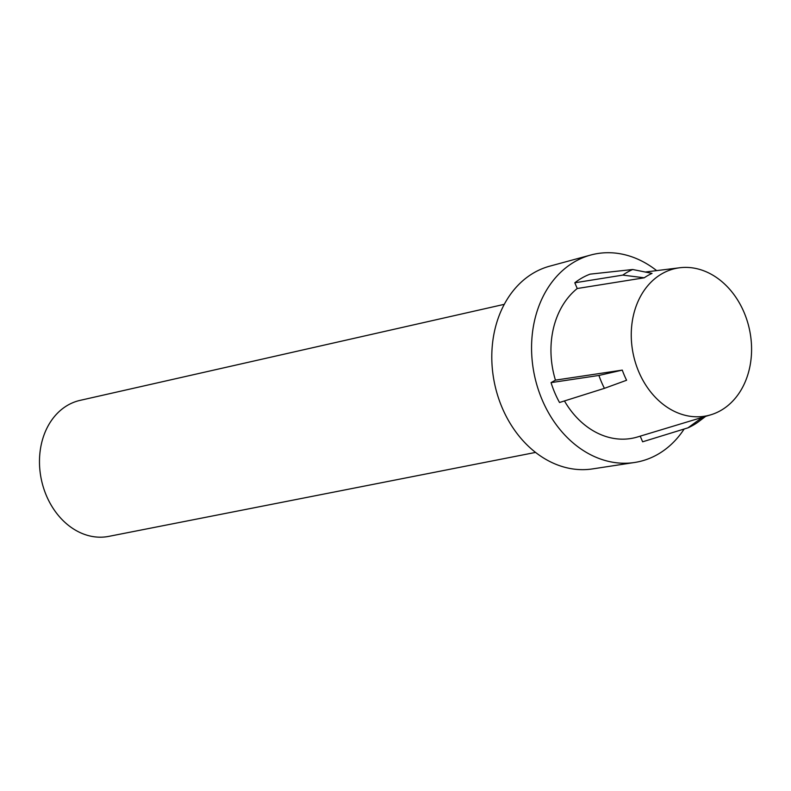 <?xml version="1.0" encoding="UTF-8"?>
<svg xmlns="http://www.w3.org/2000/svg" width="791" height="791" viewBox="0 0 791 791"><rect width="100%" height="100%" fill="white"/><g stroke="black" fill="none" stroke-linecap="round" stroke-linejoin="round"><path stroke-width="1.19" d="M604.423 388.341L626.601 380.253A76.5 60.353 -101.9 0 1 624.297 375.26A76.5 60.353 -101.9 0 1 622.28 370.109L555.44 380.135L551.05 382.626A88.098 69.499 78.1 0 0 559.524 402.5L604.423 388.341A84.261 66.474 -101.9 0 1 601.457 382.013A84.261 66.474 -101.9 0 1 598.916 375.448L551.05 382.626M535.576 452.412L108.782 536.377A69.509 54.826 -101.9 0 1 46.451 495.759A69.509 54.826 -101.9 0 1 80.02 400.384L504.253 304.337M638.812 371.889A75.313 59.404 78.1 0 0 710.882 414.781A75.313 59.404 78.1 0 0 744.024 312.297A75.313 59.404 78.1 0 0 679.785 267.754A75.313 59.404 78.1 0 0 638.812 371.889M564.458 400.948A81.849 64.565 78.1 0 0 637.497 436.978L710.882 414.781M656.659 270.621A106.132 83.717 78.1 0 0 590.739 255.028L549.616 266.201A103.71 81.809 78.1 0 0 502.196 407.83A103.71 81.809 78.1 0 0 592.489 468.915L634.619 462.478A106.132 83.717 78.1 0 0 684.156 429.019M590.739 255.028A106.132 83.717 78.1 0 0 542.211 399.969A106.132 83.717 78.1 0 0 634.619 462.478M702.408 417.341L687.943 427.852L642.628 441.803L640.216 436.157M577.242 288.517L574.8 282.792L622.794 275.11L644.24 277.799L577.242 288.517A81.849 64.565 78.1 0 0 555.44 380.135M644.24 277.799A76.5 60.353 -101.9 0 1 652.031 273.389L632.701 269.504L590.066 274.151A88.098 69.499 78.1 0 0 574.8 282.792M622.28 370.109L598.916 375.448M622.794 275.11A84.261 66.474 -101.9 0 1 632.701 269.504M705.681 416.353L697.85 422.236A84.261 66.474 -101.9 0 1 687.943 427.852M679.785 267.754L645.278 272.035"/></g></svg>
